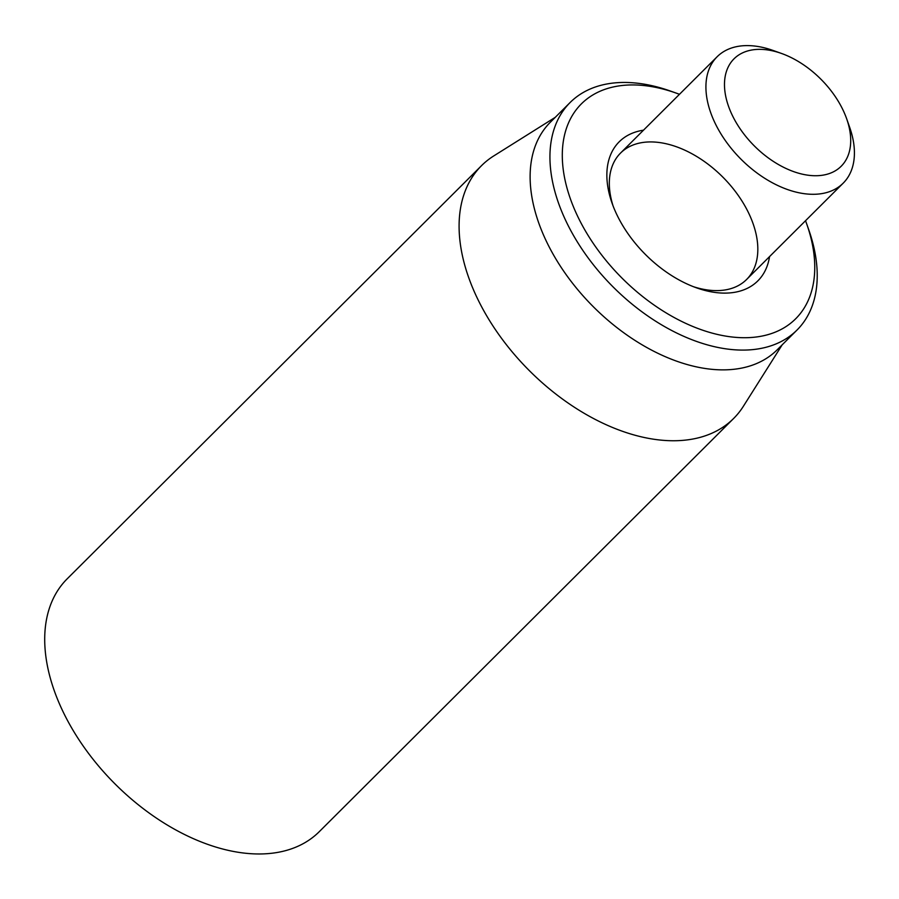 <?xml version="1.0" encoding="UTF-8"?>
<svg xmlns="http://www.w3.org/2000/svg" width="899" height="899" viewBox="0 0 899 899"><rect width="100%" height="100%" fill="white"/><g stroke="black" fill="none" stroke-linecap="round" stroke-linejoin="round"><path stroke-width="1.35" d="M481.527 165.652L67.144 578.866A178.519 110.892 45.1 0 0 77.19 737.011A178.519 110.892 45.1 0 0 242 852.825A178.519 110.892 45.1 0 0 319.257 831.687L733.64 418.462A178.519 110.892 -134.9 0 1 656.371 439.6A178.519 110.892 -134.9 0 1 491.573 323.797A178.519 110.892 -134.9 0 1 481.527 165.652A178.519 110.892 -134.9 0 1 493.731 155.943L555.279 117.308M613.096 205.995A89.259 55.446 -134.9 0 1 620.546 153.066A89.259 55.446 -134.9 0 1 659.181 142.503A89.259 55.446 -134.9 0 1 741.585 200.398A89.259 55.446 -134.9 0 1 746.608 279.477A89.259 55.446 -134.9 0 1 707.974 290.04A89.259 55.446 -134.9 0 1 693.657 286.77M643.493 130.186A98.182 60.986 45.1 0 0 612.028 203.073A98.182 60.986 45.1 0 0 696.579 287.86A98.182 60.986 45.1 0 0 769.544 256.597M805.526 220.716A151.74 94.249 -134.9 0 1 806.763 224.098A151.74 94.249 -134.9 0 1 729.999 336.743A151.74 94.249 -134.9 0 1 565.246 180.991A151.74 94.249 -134.9 0 1 676.093 93.069A151.74 94.249 -134.9 0 1 679.475 94.305M676.093 93.069L670.407 91.046A160.663 99.8 45.1 0 0 639.661 83.483A160.663 99.8 45.1 0 0 570.123 102.508A160.663 99.8 45.1 0 0 579.17 244.831A160.663 99.8 45.1 0 0 727.493 349.059A160.663 99.8 45.1 0 0 797.02 330.034A160.663 99.8 45.1 0 0 808.763 229.784L806.763 224.098M570.123 102.508L550.312 122.264A160.663 99.8 45.1 0 0 593.093 306.503A160.663 99.8 45.1 0 0 777.208 349.79L797.02 330.034M782.175 344.845L743.372 406.281A178.519 110.892 -134.9 0 1 733.64 418.462M781.377 53.412L772.848 50.378A89.259 55.446 45.1 0 0 755.767 46.175A89.259 55.446 45.1 0 0 717.132 56.749A89.259 55.446 45.1 0 0 722.155 135.816A89.259 55.446 45.1 0 0 804.56 193.723A89.259 55.446 45.1 0 0 843.195 183.16A89.259 55.446 45.1 0 0 849.712 127.456L846.712 118.926A75.876 47.13 -134.9 0 1 808.336 175.249A75.876 47.13 -134.9 0 1 725.954 97.373A75.876 47.13 -134.9 0 1 781.377 53.412A75.876 47.13 -134.9 0 1 846.712 118.926M717.132 56.749L620.546 153.066M843.195 183.16L746.608 279.477"/></g></svg>
